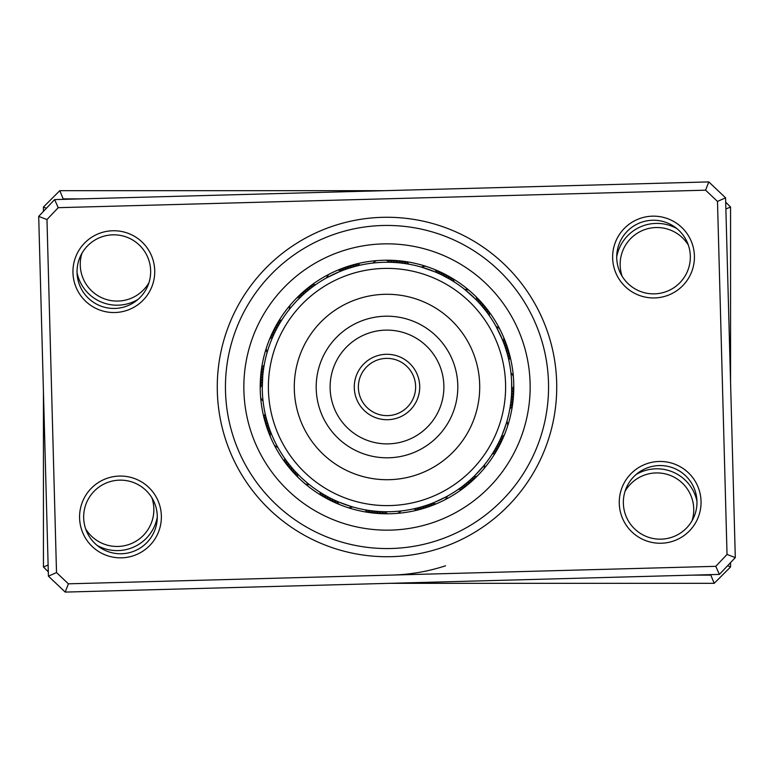 <?xml version="1.0" encoding="UTF-8"?>
<svg xmlns="http://www.w3.org/2000/svg" width="774" height="774" viewBox="0 0 774 774"><rect width="100%" height="100%" fill="white"/><g stroke="black" fill="none" stroke-linecap="round" stroke-linejoin="round"><path stroke-width="1.16" d="M217.33 391.586A169.738 169.738 0 0 1 382.414 217.33A169.738 169.738 0 0 1 556.67 382.414A169.738 169.738 0 0 1 391.586 556.67A169.738 169.738 0 0 1 217.33 391.586M548.495 382.637A161.553 161.553 0 0 0 382.637 225.505A161.553 161.553 0 0 0 225.505 391.363A161.553 161.553 0 0 0 391.363 548.495A161.553 161.553 0 0 0 548.495 382.637A161.553 161.553 0 0 1 391.363 548.495A161.553 161.553 0 0 1 225.505 391.363A161.553 161.553 0 0 1 382.637 225.505A161.553 161.553 0 0 1 548.495 382.637M619.277 503.468A40.896 40.896 0 0 1 659.051 461.478A40.896 40.896 0 0 1 701.041 501.252A40.896 40.896 0 0 1 661.267 543.242A40.896 40.896 0 0 1 619.277 503.468M696.958 501.368A36.813 36.813 0 0 0 659.167 465.561A36.813 36.813 0 0 0 623.36 503.352A36.813 36.813 0 0 0 661.151 539.159A36.813 36.813 0 0 0 696.958 501.368M79.587 518.058A40.896 40.896 0 0 1 119.37 476.068A40.896 40.896 0 0 1 161.36 515.842A40.896 40.896 0 0 1 121.576 557.831A40.896 40.896 0 0 1 79.587 518.058M157.267 515.958A36.813 36.813 0 0 0 119.477 480.151A36.813 36.813 0 0 0 83.679 517.941A36.813 36.813 0 0 0 121.47 553.749A36.813 36.813 0 0 0 157.267 515.958M72.959 272.748A40.896 40.896 0 0 1 112.733 230.758A40.896 40.896 0 0 1 154.723 270.532A40.896 40.896 0 0 1 114.949 312.522A40.896 40.896 0 0 1 72.959 272.748M150.64 270.648A36.813 36.813 0 0 0 112.849 234.841A36.813 36.813 0 0 0 77.042 272.632A36.813 36.813 0 0 0 114.833 308.439A36.813 36.813 0 0 0 150.64 270.648M612.64 258.158A40.896 40.896 0 0 1 652.424 216.169A40.896 40.896 0 0 1 694.413 255.942A40.896 40.896 0 0 1 654.63 297.932A40.896 40.896 0 0 1 612.64 258.158M690.321 256.059A36.813 36.813 0 0 0 652.53 220.251A36.813 36.813 0 0 0 616.733 258.042A36.813 36.813 0 0 0 654.523 293.849A36.813 36.813 0 0 0 690.321 256.059M445.592 565.784C428.012 571.502 410.172 574.598 392.089 575.072M719.385 574.405L65.219 592.091L48.423 576.175L38.7 216.391L54.615 199.595L708.781 181.909L725.577 197.825L735.3 557.609L719.385 574.405L715.776 566.326L727.028 554.445L717.488 201.424L705.607 190.181L58.224 207.674L46.972 219.555L56.512 572.576L68.393 583.819L715.776 566.326M46.972 219.555L38.7 216.391M54.615 199.595L58.224 207.674M708.781 181.909L705.607 190.181M56.512 572.576L48.423 576.175M725.577 197.825L717.488 201.424M68.393 583.819L65.219 592.091M735.3 557.609L727.028 554.445M260.257 390.425A126.791 126.791 0 0 0 390.425 513.743A126.791 126.791 0 0 0 513.743 383.575A126.791 126.791 0 0 0 383.575 260.257A126.791 126.791 0 0 0 260.257 390.425A126.791 126.791 0 0 1 383.575 260.257A126.791 126.791 0 0 1 513.743 383.575M263.266 371.152L263.353 370.485A13.09 13.09 93.9 0 0 260.867 374.065A126.791 126.791 0 0 1 266.237 348.368A13.09 13.09 0 0 0 267.078 352.644L267.272 351.996L267.078 352.644M278.746 325.003L279.085 324.422A13.09 13.09 116.4 0 0 275.428 326.783A126.791 126.791 0 0 1 290.211 305.091A13.09 13.09 0 0 0 289.36 309.368L289.776 308.836M310.713 288.296L311.245 287.889A13.09 13.09 138.9 0 0 306.959 288.663A126.791 126.791 0 0 1 328.921 274.296A13.09 13.09 0 0 0 326.502 277.905L339.544 271.635M347.023 268.83L354.937 266.44A13.09 13.09 161.4 0 0 350.69 265.521A126.791 126.791 0 0 1 376.474 260.644A13.09 13.09 0 0 0 372.855 263.063L375.4 262.792M401.009 263.044L403.515 263.353A13.09 13.09 -176.1 0 0 399.935 260.867A126.791 126.791 0 0 1 425.632 266.237A13.09 13.09 0 0 0 421.356 267.078L435.027 271.868M442.283 275.176L449.578 279.085A13.09 13.09 -153.6 0 0 447.217 275.428A126.791 126.791 0 0 1 468.909 290.211A13.09 13.09 0 0 0 464.632 289.36L475.43 299.016M480.867 304.84L486.111 311.245A13.09 13.09 -131.1 0 0 485.337 306.959A126.791 126.791 0 0 1 499.704 328.921A13.09 13.09 0 0 0 496.095 326.502L502.365 339.544M505.17 347.023L507.56 354.937A13.09 13.09 -108.6 0 0 508.479 350.69A126.791 126.791 0 0 1 513.356 376.474A13.09 13.09 0 0 0 510.937 372.855L511.208 375.4M495.824 452.055A13.09 13.09 118.9 0 1 492.061 454.251L493.425 452.074M497.585 444.731L494.828 449.723M493.512 451.929A13.09 13.09 117.6 0 0 497.227 449.655M498.824 442.283L496.182 447.343M494.915 449.578A13.09 13.09 -63.6 0 0 498.572 447.217M499.869 444.76A13.09 13.09 115.1 0 1 496.26 447.198L497.479 444.934M501.107 442.264A13.09 13.09 113.9 0 1 497.556 444.779L498.727 442.496M502.22 434.814L499.917 440.029M504.783 428.08L503.777 430.876M498.795 442.341A13.09 13.09 112.6 0 0 502.297 439.748M503.245 432.269L501.049 437.542M505.664 425.487L503.564 431.437M499.985 439.874A13.09 13.09 -68.6 0 0 503.429 437.204M506.477 422.875L502.132 435.027M506.922 421.356A13.09 13.09 0 0 1 507.763 425.632M501.117 437.387A13.09 13.09 0 0 0 504.503 434.64M464.961 484.389L460.424 487.852M458.334 489.342A13.09 13.09 141.4 0 0 462.649 488.752M467.08 482.647L462.62 486.217M460.559 487.746A13.09 13.09 140.1 0 0 464.864 487.069M469.16 480.867L464.777 484.534M462.755 486.111A13.09 13.09 -41.1 0 0 467.041 485.337M469.179 483.557A13.09 13.09 137.6 0 1 464.913 484.427L466.896 482.802M473.195 477.181L468.986 481.022M467.032 482.695A13.09 13.09 136.4 0 0 471.279 481.728M475.159 475.265L471.027 479.203M480.103 470.031L478.1 472.227M469.112 480.915A13.09 13.09 135.1 0 0 473.33 479.861M477.074 473.311L473.03 477.335M481.902 467.97L477.684 472.662M471.153 479.087A13.09 13.09 -46.1 0 0 475.352 477.945M483.653 465.861L474.984 475.43M484.64 464.632A13.09 13.09 0 0 1 483.789 468.909M473.146 477.219A13.09 13.09 0 0 0 477.326 475.981M417.95 509.96A13.09 13.09 163.9 0 1 413.742 508.847L416.238 508.266M420.64 509.244A13.09 13.09 162.6 0 1 416.402 508.228L418.898 507.599M426.977 505.17L421.53 506.873M419.063 507.56A13.09 13.09 -18.6 0 0 423.31 508.479M425.971 507.657A13.09 13.09 160.1 0 1 421.695 506.825L424.152 506.08M428.612 506.767A13.09 13.09 158.9 0 1 424.316 506.032L426.755 505.238M434.669 502.278L429.347 504.338M441.238 499.336L438.548 500.594M426.919 505.19A13.09 13.09 157.6 0 0 431.224 505.828M433.827 504.832A13.09 13.09 -23.6 0 1 429.502 504.28L431.911 503.381M446.114 496.85L434.456 502.365M447.498 496.095A13.09 13.09 0 0 1 445.079 499.704M432.066 503.323A13.09 13.09 0 0 0 436.401 503.768M365.076 509.805A13.09 13.09 -173.6 0 0 368.54 512.436M367.776 510.26A13.09 13.09 -174.9 0 0 371.297 512.814M370.485 510.646A13.09 13.09 3.9 0 0 374.065 513.133M373.203 510.975A13.09 13.09 -177.4 0 0 376.832 513.385M375.922 511.256A13.09 13.09 -178.6 0 0 379.608 513.578M378.65 511.469A13.09 13.09 -179.9 0 0 382.385 513.704M395.949 511.421L398.426 511.217M381.389 511.624A13.09 13.09 -1.1 0 0 385.171 513.781M398.6 511.208L401.145 510.937A13.09 13.09 0 0 1 397.526 513.356M384.127 511.711A13.09 13.09 0 0 0 387.948 513.791M326.86 496.289L321.926 493.425M319.749 492.061A13.09 13.09 -151.1 0 0 321.945 495.824M329.269 497.585L324.277 494.828M322.071 493.512A13.09 13.09 -152.4 0 0 324.345 497.227M325.003 495.254L326.657 496.182M324.422 494.915A13.09 13.09 26.4 0 0 326.783 498.572M334.184 500.014L329.066 497.479M326.802 496.26A13.09 13.09 -154.9 0 0 329.24 499.869M329.811 497.866L331.504 498.727M329.221 497.556A13.09 13.09 -156.1 0 0 331.736 501.107M339.186 502.22L333.971 499.917M345.92 504.783L343.124 503.777M331.659 498.795A13.09 13.09 -157.4 0 0 334.252 502.297M341.731 503.245L336.458 501.049M348.513 505.664L342.563 503.564M334.126 499.985A13.09 13.09 21.4 0 0 336.796 503.429M351.125 506.477L338.973 502.132M352.644 506.922A13.09 13.09 0 0 1 348.368 507.763M336.613 501.117A13.09 13.09 0 0 0 339.36 504.503M284.658 458.334L285.045 458.885L284.658 458.334A13.09 13.09 -128.6 0 0 285.248 462.649M286.651 461.101L287.783 462.62M286.254 460.559A13.09 13.09 -129.9 0 0 286.931 464.864M293.133 469.16L289.466 464.777M287.889 462.755A13.09 13.09 48.9 0 0 288.663 467.041M289.998 465.435L291.198 466.896M289.573 464.913A13.09 13.09 -132.4 0 0 290.443 469.179M291.74 467.544L292.978 468.986M291.305 467.032A13.09 13.09 -133.6 0 0 292.272 471.279M298.735 475.159L294.797 471.027M304.646 480.702L301.773 478.1M293.085 469.112A13.09 13.09 -134.9 0 0 294.139 473.33M306.727 482.483L301.338 477.684M300.689 477.074L294.913 471.153A13.09 13.09 43.9 0 0 296.055 475.352M297.245 473.64L298.571 474.984M308.836 484.224L309.368 484.64A13.09 13.09 0 0 1 305.091 483.789M296.781 473.146A13.09 13.09 0 0 0 298.019 477.326M265.153 413.742L265.298 414.4L265.153 413.742A13.09 13.09 -106.1 0 0 264.04 417.95M265.772 416.402L265.927 417.06L265.772 416.402A13.09 13.09 -107.4 0 0 264.756 420.64M268.83 426.977L266.44 419.063A13.09 13.09 71.4 0 0 265.521 423.31M267.175 421.695L267.369 422.343L267.175 421.695A13.09 13.09 -109.9 0 0 266.343 425.971M267.968 424.316L268.172 424.965L267.968 424.316A13.09 13.09 -111.1 0 0 267.233 428.612M269.033 427.558L269.662 429.347M275.06 442.051L275.36 442.66L275.06 442.051M268.81 426.919A13.09 13.09 -112.4 0 0 268.172 431.224M269.952 430.131L269.72 429.502A13.09 13.09 66.4 0 0 269.168 433.827M270.919 432.695L270.677 432.066L270.929 432.695M277.905 447.498L277.585 446.908L277.905 447.498A13.09 13.09 0 0 1 274.296 445.079M270.677 432.066A13.09 13.09 0 0 0 270.232 436.401M264.079 365.744L263.808 367.389M264.195 365.076A13.09 13.09 -83.6 0 0 261.564 368.54M263.644 368.443L263.402 370.098M263.741 367.776A13.09 13.09 -84.9 0 0 261.186 371.297M263.353 370.485L263.063 372.816M262.947 373.871L262.783 375.535M263.025 373.203A13.09 13.09 -87.4 0 0 260.615 376.832M262.27 389.245L262.386 392.65A124.749 124.749 0 0 0 392.65 511.614A124.749 124.749 0 0 0 511.614 381.35L511.624 392.612A13.09 13.09 -91.1 0 0 513.781 388.829M262.26 388.635L262.744 375.922A13.09 13.09 -88.6 0 0 260.422 379.608M262.531 378.65L262.444 380.044L262.531 378.65A13.09 13.09 -89.9 0 0 260.296 382.385M262.338 382.375L262.376 381.389A13.09 13.09 88.9 0 0 260.219 385.171M263.005 400.671L263.063 401.145A13.09 13.09 0 0 1 260.644 397.526M262.27 384.794L262.289 384.127A13.09 13.09 0 0 0 260.209 387.948M281.572 320.32L280.575 321.926M281.939 319.749A13.09 13.09 -61.1 0 0 278.176 321.945M280.488 322.071L280.13 322.652L280.488 322.071A13.09 13.09 -62.4 0 0 276.773 324.345M279.085 324.422L277.818 326.657M277.74 326.802L277.411 327.402L277.74 326.802A13.09 13.09 -64.9 0 0 274.131 329.24M276.444 329.221L276.134 329.821L276.444 329.221A13.09 13.09 -66.1 0 0 272.893 331.736M271.78 339.186L274.083 333.971M268.917 346.771L270.223 343.124M275.205 331.659A13.09 13.09 -67.4 0 0 271.703 334.252M268.336 348.513L268.065 349.374M273.735 334.736L274.015 334.126A13.09 13.09 111.4 0 0 270.571 336.796M272.612 337.232L271.868 338.973M272.883 336.613A13.09 13.09 0 0 0 269.497 339.36M315.115 285.045L313.576 286.148M315.666 284.658A13.09 13.09 -38.6 0 0 311.351 285.248M306.92 291.353L311.38 287.783M313.441 286.254A13.09 13.09 -39.9 0 0 309.136 286.931M311.245 287.889L309.223 289.466M308.565 289.998L307.104 291.198M309.087 289.573A13.09 13.09 -42.4 0 0 304.821 290.443M306.456 291.74L305.014 292.978M306.968 291.305A13.09 13.09 -43.6 0 0 302.721 292.272M298.841 298.735L302.973 294.797M293.897 303.969L295.9 301.773M304.888 293.085A13.09 13.09 -44.9 0 0 300.67 294.139M291.517 306.727L296.316 301.338M296.926 300.689L302.847 294.913A13.09 13.09 133.9 0 0 298.648 296.055M300.36 297.245L299.016 298.571M290.347 308.139L289.36 309.368M300.854 296.781A13.09 13.09 0 0 0 296.674 298.019M352.247 267.194L357.762 265.734M360.258 265.153A13.09 13.09 -16.1 0 0 356.05 264.04M349.625 267.988L355.102 266.401M357.598 265.772A13.09 13.09 -17.4 0 0 353.36 264.756M354.937 266.44L352.47 267.127M344.44 269.739L349.848 267.92M352.305 267.175A13.09 13.09 -19.9 0 0 348.029 266.343M341.876 270.707L347.245 268.762M349.684 267.968A13.09 13.09 -21.1 0 0 345.388 267.233M339.331 271.722L344.653 269.662M332.762 274.664L335.452 273.406M347.081 268.81A13.09 13.09 -22.4 0 0 342.776 268.172M336.816 272.796L343.859 269.952M330.304 275.883L335.993 273.154M344.498 269.72A13.09 13.09 156.4 0 0 340.173 269.168M327.886 277.15L326.502 277.905M341.934 270.677A13.09 13.09 0 0 0 337.599 270.232M408.924 264.195A13.09 13.09 6.4 0 0 405.46 261.564M406.224 263.741A13.09 13.09 5.1 0 0 402.703 261.186M403.515 263.353L401.184 263.063M400.797 263.025A13.09 13.09 2.6 0 0 397.168 260.615M398.078 262.744A13.09 13.09 1.4 0 0 394.392 260.422M395.35 262.531A13.09 13.09 0.1 0 0 391.615 260.296M392.612 262.376A13.09 13.09 178.9 0 0 388.829 260.219M389.873 262.289A13.09 13.09 0 0 0 386.052 260.209M452.055 278.176A13.09 13.09 28.9 0 1 454.251 281.939L452.074 280.575M444.731 276.415L449.723 279.172M451.929 280.488A13.09 13.09 27.6 0 0 449.655 276.773M449.578 279.085L447.343 277.818M444.76 274.131A13.09 13.09 25.1 0 1 447.198 277.74L444.934 276.521M442.264 272.893A13.09 13.09 23.9 0 1 444.779 276.444L442.496 275.273M434.814 271.78L440.029 274.083M428.08 269.217L430.876 270.223M442.341 275.205A13.09 13.09 22.6 0 0 439.748 271.703M432.269 270.755L437.542 272.951M439.874 274.015A13.09 13.09 -158.6 0 0 437.204 270.571M422.875 267.523L421.356 267.078M437.387 272.883A13.09 13.09 0 0 0 434.64 269.497M488.752 311.351A13.09 13.09 51.4 0 1 489.342 315.666L487.852 313.576M487.069 309.136A13.09 13.09 50.1 0 1 487.746 313.441L486.217 311.38M486.111 311.245L484.534 309.223M483.557 304.821A13.09 13.09 47.6 0 1 484.427 309.087L482.802 307.104M481.728 302.721A13.09 13.09 46.4 0 1 482.695 306.968L481.022 305.014M475.265 298.841L479.203 302.973M470.031 293.897L472.227 295.9M480.915 304.888A13.09 13.09 45.1 0 0 479.861 300.67M473.311 296.926L477.335 300.97M479.087 302.847A13.09 13.09 -136.1 0 0 477.945 298.648M465.861 290.347L464.632 289.36M477.219 300.854A13.09 13.09 0 0 0 475.981 296.674M509.96 356.05A13.09 13.09 73.9 0 1 508.847 360.258L508.266 357.762M509.244 353.36A13.09 13.09 72.6 0 1 508.228 357.598L507.599 355.102M507.56 354.937L506.873 352.47M507.657 348.029A13.09 13.09 70.1 0 1 506.825 352.305L506.08 349.848M506.767 345.388A13.09 13.09 68.9 0 1 506.032 349.684L505.238 347.245M502.278 339.331L504.338 344.653M499.336 332.762L500.594 335.452M505.19 347.081A13.09 13.09 67.6 0 0 505.828 342.776M501.204 336.816L503.381 342.089M498.117 330.304L500.846 335.993M504.28 344.498A13.09 13.09 -113.6 0 0 504.832 340.173M496.85 327.886L496.095 326.502M503.323 341.934A13.09 13.09 0 0 0 503.768 337.599M509.805 408.924A13.09 13.09 96.4 0 0 512.436 405.46M510.26 406.224A13.09 13.09 95.1 0 0 512.814 402.703M510.646 403.515A13.09 13.09 -86.1 0 0 513.133 399.935M510.975 400.797A13.09 13.09 92.6 0 0 513.385 397.168M511.43 395.911L511.256 398.078A13.09 13.09 91.4 0 0 513.578 394.392M511.469 395.35A13.09 13.09 90.1 0 0 513.704 391.615M511.362 377.199L511.217 375.574M511.624 392.612L511.662 391.451M511.711 389.873A13.09 13.09 0 0 0 513.791 386.052M499.22 441.48L499.482 440.938M498.978 441.973L498.001 443.928M501.291 436.981L500.633 438.461M503.371 431.95L502.558 433.982M469.441 480.625L468.212 481.689M467.341 482.425L465.658 483.827M469.421 480.644L467.757 482.076M473.465 476.919L472.295 478.032M475.4 475.013L473.843 476.552M432.473 503.158L430.963 503.739M429.889 504.145L427.829 504.88M437.503 501.068L435.491 501.939M330.072 498.001L330.604 498.272M329.579 497.75L327.644 496.724M334.523 500.168L333.062 499.482M339.534 502.365L338.044 501.736M336.99 501.281L334.997 500.391M342.05 503.371L340.018 502.558M297.081 473.465L295.968 472.295M295.184 471.453L293.723 469.828M300.941 477.306L299.374 475.787M270.842 432.473L270.261 430.963M269.855 429.889L269.12 427.829M263.063 401.145L262.812 398.803M511.614 381.35A124.749 124.749 0 0 0 381.35 262.386A124.749 124.749 0 0 0 262.386 392.65M501.068 336.497L501.939 338.509M503.158 341.528L503.739 343.037M504.145 344.111L504.88 346.172M466.761 291.082L472.662 296.316M473.059 296.694L474.626 298.213M476.919 300.535L478.032 301.705M478.816 302.547L480.277 304.172M423.978 267.862L431.437 270.436M431.95 270.629L433.982 271.442M436.981 272.709L438.461 273.367M440.938 274.518L441.48 274.78M441.973 275.022L443.928 275.999M336.497 272.932L338.509 272.061M336.467 272.941L337.957 272.303M339.012 271.858L341.044 271.026M338.983 271.868L340.483 271.248M343.037 270.261L343.598 270.049M344.111 269.855L346.172 269.12M344.082 269.865L345.61 269.323M346.694 268.946L348.774 268.259M346.665 268.955L348.203 268.443M349.287 268.094L351.386 267.446M296.694 300.941L298.213 299.374M302.528 295.204L303.727 294.12M304.579 293.356L306.243 291.924M270.629 342.05L271.442 340.018M389.061 354.347A32.721 32.721 0 0 1 419.653 389.061A32.721 32.721 0 0 1 384.939 419.653A32.721 32.721 0 0 1 354.347 384.939A32.721 32.721 0 0 1 389.061 354.347A32.721 32.721 0 0 0 354.347 384.939A32.721 32.721 0 0 0 384.939 419.653M379.512 505.374A118.615 118.615 0 0 0 505.374 394.488A118.615 118.615 0 0 0 394.488 268.626A118.615 118.615 0 0 0 268.626 379.512A118.615 118.615 0 0 0 379.512 505.374M392.853 294.468A92.716 92.716 0 0 0 294.468 381.147A92.716 92.716 0 0 0 381.147 479.532A92.716 92.716 0 0 0 479.532 392.853A92.716 92.716 0 0 0 392.853 294.468M137.927 299.47A40.896 40.896 0 0 1 77.052 272.787M81.938 253.282A36.813 36.813 0 0 0 148.966 282.655M157.286 517.109A40.896 40.896 0 0 1 97.147 545.428M85.662 528.913A36.813 36.813 0 0 0 151.868 497.74M688.338 245.087A36.813 36.813 0 0 0 622.132 276.26M692.062 520.718A36.813 36.813 0 0 0 625.034 491.345M81.763 198.86L63.187 198.86L62.675 199.373M692.237 575.14L710.813 575.14L711.325 574.627M636.073 474.53A40.896 40.896 0 0 1 696.948 501.213M616.714 256.891A40.896 40.896 0 0 1 676.853 228.572M48.307 571.831L43.441 566.965L43.441 391.644M43.441 211.389L43.441 207.035L59.801 190.675L384.349 190.675M730.559 562.611L730.559 566.965L714.199 583.325L389.651 583.325M725.693 202.169L730.559 207.035L730.559 382.356M59.801 190.675L63.187 198.86M46.401 208.264L43.441 207.035M48.123 565.02L43.441 566.965M730.559 207.035L725.877 208.98M710.813 575.14L714.199 583.325M730.559 566.965L727.599 565.736M530.103 383.13A143.151 143.151 0 0 1 390.87 530.103A143.151 143.151 0 0 1 243.897 390.87A143.151 143.151 0 0 1 383.13 243.897A143.151 143.151 0 0 1 530.103 383.13M260.867 374.065A126.791 126.791 0 0 1 266.237 348.368M275.428 326.783A126.791 126.791 0 0 1 290.211 305.091M306.959 288.663A126.791 126.791 0 0 1 328.921 274.296M350.69 265.521A126.791 126.791 0 0 1 376.474 260.644M399.935 260.867A126.791 126.791 0 0 1 425.632 266.237M447.217 275.428A126.791 126.791 0 0 1 468.909 290.211M485.337 306.959A126.791 126.791 0 0 1 499.704 328.921M508.479 350.69A126.791 126.791 0 0 1 513.356 376.474M385.191 415.57A28.628 28.628 0 0 0 415.57 388.809A28.628 28.628 0 0 0 388.809 358.43A28.628 28.628 0 0 0 358.43 385.191A28.628 28.628 0 0 0 385.191 415.57M391.47 316.334A70.802 70.802 0 0 0 316.334 382.53A70.802 70.802 0 0 0 382.53 457.666A70.802 70.802 0 0 0 457.666 391.47A70.802 70.802 0 0 0 391.47 316.334M390.589 330.227A56.889 56.889 0 0 0 330.227 383.411A56.889 56.889 0 0 0 383.411 443.773A56.889 56.889 0 0 0 443.773 390.589A56.889 56.889 0 0 0 390.589 330.227"/></g></svg>
